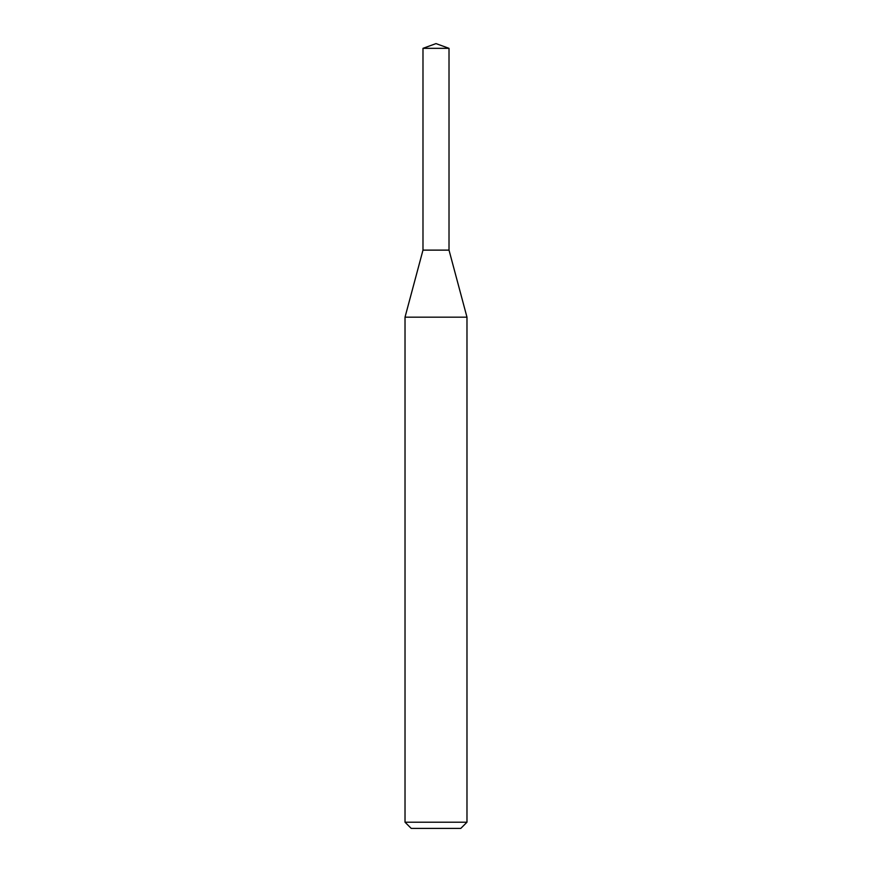 <?xml version="1.0" encoding="UTF-8"?>
<svg xmlns="http://www.w3.org/2000/svg" width="872" height="872" viewBox="0 0 872 872"><rect width="100%" height="100%" fill="white"/><g stroke="black" fill="none" stroke-linecap="round" stroke-linejoin="round"><path stroke-width="0.65" stroke-dasharray="4.36 3.27" d="M466.978 317.179L405.022 317.179M466.978 822.209L405.022 822.209M460.787 828.4L411.213 828.4M449.015 250.122L422.985 250.122L449.015 250.122M449.015 48.331L422.985 48.331"/><path stroke-width="1.31" d="M436 317.179L466.978 317.179L466.978 822.209L405.022 822.209L405.022 317.179L436 317.179M405.022 822.209L411.213 828.4L460.787 828.4L466.978 822.209M405.022 317.179L422.985 250.122L422.985 48.331L449.015 48.331L449.015 250.122L422.985 250.122L449.015 250.122L466.978 317.179M449.015 48.331L436 43.6L422.985 48.331"/></g></svg>
